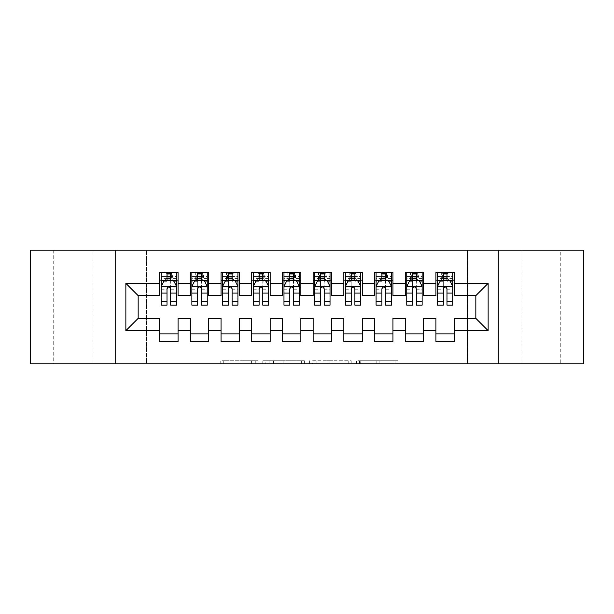 <?xml version="1.0" encoding="UTF-8"?>
<svg xmlns="http://www.w3.org/2000/svg" width="614" height="614" viewBox="0 0 614 614"><rect width="100%" height="100%" fill="white"/><g stroke="black" fill="none" stroke-linecap="round" stroke-linejoin="round"><path stroke-width="0.46" stroke-dasharray="3.07 2.3" d="M257.88 363.795L223.757 363.795L257.88 363.795L257.88 360.725L241.985 360.725L241.985 363.795L241.985 360.725L257.88 360.725L257.88 363.795L257.88 360.725L241.985 360.725L241.985 363.795L241.985 360.725L257.88 360.725L223.757 360.725L257.88 360.725M560.275 250.205L520.979 250.205L560.275 250.205L560.275 363.795L520.979 363.795L560.275 363.795M520.979 250.205L520.979 363.795M93.021 250.205L53.725 250.205L93.021 250.205L93.021 363.795L53.725 363.795L93.021 363.795M53.725 250.205L53.725 363.795M395.071 363.795L359.512 363.795L395.071 363.795L395.071 360.725L379.851 360.725L398.079 360.725L398.079 363.795L398.079 360.725L359.512 360.725L398.079 360.725L398.079 363.795L398.079 360.725L395.071 360.725L395.071 363.795M376.835 363.795L360.717 363.795L376.835 363.795L376.835 360.725L379.851 360.725L376.835 360.725L376.835 363.795L376.835 360.725L360.717 360.725L360.717 363.795L360.717 360.725L376.835 360.725L376.835 363.795M356.496 363.795L359.512 363.795L356.496 363.795L356.496 360.725L359.512 360.725L356.496 360.725L356.496 363.795M220.741 363.795L223.757 363.795L220.741 363.795L220.741 360.725L223.757 360.725L220.741 360.725L220.741 363.795M467.561 363.795L146.439 363.795L146.439 250.205L467.561 250.205L467.561 363.795L583.3 363.795L583.3 250.205L467.561 250.205L467.561 363.795M30.7 363.795L146.439 363.795L146.439 250.205L30.7 250.205L30.7 363.795M304.36 363.795L301.351 363.795L304.36 363.795L304.36 360.725L304.36 363.795M265.793 363.795L301.351 363.795L262.777 363.795L265.793 363.795L265.793 360.725L304.36 360.725L262.777 360.725L262.777 363.795L262.777 360.725L265.793 360.725L265.793 363.795M312.649 363.795L351.223 363.795L309.64 363.795L312.649 363.795L312.649 360.725L351.223 360.725L351.223 363.795L351.223 360.725L332.988 360.725L332.988 363.795M423.66 333.862L423.66 341.537L405.24 341.537L405.24 333.862L423.66 333.862L423.66 318.359L435.94 318.359L435.94 333.862L454.36 333.862L454.36 318.359L475.85 318.359L475.85 295.641L454.36 295.641L454.36 272.462L435.94 272.462L435.94 280.137L454.36 280.137M405.24 272.462L423.66 272.462L423.66 280.137L405.24 280.137L405.24 272.462M362.26 333.862L362.26 341.537L343.84 341.537L343.84 333.862L362.26 333.862L362.26 318.359L374.54 318.359L374.54 333.862L392.96 333.862L392.96 318.359L405.24 318.359L405.24 333.862M343.84 272.462L362.26 272.462L362.26 280.137L343.84 280.137L343.84 272.462M300.86 333.862L300.86 341.537L282.44 341.537L282.44 333.862L300.86 333.862L300.86 318.359L313.14 318.359L313.14 333.862L331.56 333.862L331.56 318.359L343.84 318.359L343.84 333.862M282.44 272.462L300.86 272.462L300.86 280.137L282.44 280.137L282.44 272.462M239.46 333.862L239.46 341.537L221.04 341.537L221.04 333.862L239.46 333.862L239.46 318.359L251.74 318.359L251.74 333.862L270.16 333.862L270.16 318.359L282.44 318.359L282.44 333.862M221.04 272.462L239.46 272.462L239.46 280.137L221.04 280.137L221.04 272.462M178.06 333.862L178.06 341.537L159.64 341.537L159.64 333.862L178.06 333.862L178.06 318.359L190.34 318.359L190.34 333.862L208.76 333.862L208.76 318.359L221.04 318.359L221.04 333.862M159.64 272.462L178.06 272.462L178.06 280.137L159.64 280.137L159.64 272.462M190.34 272.462L208.76 272.462L208.76 280.137L190.34 280.137L190.34 272.462M208.76 333.862L208.76 341.537L190.34 341.537L190.34 333.862M251.74 272.462L270.16 272.462L270.16 280.137L251.74 280.137L251.74 272.462M270.16 333.862L270.16 341.537L251.74 341.537L251.74 333.862M313.14 272.462L331.56 272.462L331.56 280.137L313.14 280.137L313.14 272.462M331.56 333.862L331.56 341.537L313.14 341.537L313.14 333.862M374.54 272.462L392.96 272.462L392.96 280.137L374.54 280.137L374.54 272.462M392.96 333.862L392.96 341.537L374.54 341.537L374.54 333.862M454.36 333.862L454.36 341.537L435.94 341.537L435.94 333.862M435.94 280.137L435.94 295.641L423.66 295.641L423.66 280.137M405.24 280.137L405.24 295.641L392.96 295.641L392.96 280.137M374.54 280.137L374.54 295.641L362.26 295.641L362.26 280.137M343.84 280.137L343.84 295.641L331.56 295.641L331.56 280.137M313.14 280.137L313.14 295.641L300.86 295.641L300.86 280.137M282.44 280.137L282.44 295.641L270.16 295.641L270.16 280.137M251.74 280.137L251.74 295.641L239.46 295.641L239.46 280.137M221.04 280.137L221.04 295.641L208.76 295.641L208.76 280.137M159.64 280.137L159.64 295.641L138.15 295.641L138.15 318.359L159.64 318.359L159.64 333.862M190.34 280.137L190.34 295.641L178.06 295.641L178.06 280.137M443.615 274.765L446.685 274.765L446.685 277.835L443.615 277.835L443.615 274.765L442.387 273.537L447.913 273.537L442.387 273.537L442.387 279.063L447.913 279.063L447.913 273.537L447.913 279.063L442.387 279.063L442.387 273.537L441.312 272.462L441.312 280.137L437.475 280.137L452.825 280.137L452.825 272.462L437.475 272.462L452.825 272.462M412.915 274.765L415.985 274.765L415.985 277.835L412.915 277.835L412.915 274.765L411.687 273.537L417.213 273.537L411.687 273.537L411.687 279.063L417.213 279.063L417.213 273.537L417.213 279.063L411.687 279.063L411.687 273.537L410.612 272.462L410.612 280.137L406.775 280.137L422.125 280.137L422.125 272.462L406.775 272.462L422.125 272.462M382.215 274.765L385.285 274.765L385.285 277.835L382.215 277.835L382.215 274.765L380.987 273.537L386.513 273.537L380.987 273.537L380.987 279.063L386.513 279.063L386.513 273.537L386.513 279.063L380.987 279.063L380.987 273.537L379.912 272.462L379.912 280.137L376.075 280.137L391.425 280.137L391.425 272.462L376.075 272.462L391.425 272.462M351.515 274.765L354.585 274.765L354.585 277.835L351.515 277.835L351.515 274.765L350.287 273.537L355.813 273.537L350.287 273.537L350.287 279.063L355.813 279.063L355.813 273.537L355.813 279.063L350.287 279.063L350.287 273.537L349.212 272.462L349.212 280.137L345.375 280.137L360.725 280.137L360.725 272.462L345.375 272.462L360.725 272.462M320.815 274.765L323.885 274.765L323.885 277.835L320.815 277.835L320.815 274.765L319.587 273.537L325.113 273.537L319.587 273.537L319.587 279.063L325.113 279.063L325.113 273.537L325.113 279.063L319.587 279.063L319.587 273.537L318.512 272.462L318.512 280.137L314.675 280.137L330.025 280.137L330.025 272.462L314.675 272.462L330.025 272.462M290.115 274.765L293.185 274.765L293.185 277.835L290.115 277.835L290.115 274.765L288.887 273.537L294.413 273.537L288.887 273.537L288.887 279.063L294.413 279.063L294.413 273.537L294.413 279.063L288.887 279.063L288.887 273.537L287.812 272.462L287.812 280.137L283.975 280.137L299.325 280.137L299.325 272.462L283.975 272.462L299.325 272.462M259.415 274.765L262.485 274.765L262.485 277.835L259.415 277.835L259.415 274.765L258.187 273.537L263.713 273.537L258.187 273.537L258.187 279.063L263.713 279.063L263.713 273.537L263.713 279.063L258.187 279.063L258.187 273.537L257.113 272.462L257.113 280.137L253.275 280.137L268.625 280.137L268.625 272.462L253.275 272.462L268.625 272.462M228.715 274.765L231.785 274.765L231.785 277.835L228.715 277.835L228.715 274.765L227.487 273.537L233.013 273.537L227.487 273.537L227.487 279.063L233.013 279.063L233.013 273.537L233.013 279.063L227.487 279.063L227.487 273.537L226.412 272.462L226.412 280.137L222.575 280.137L237.925 280.137L237.925 272.462L222.575 272.462L237.925 272.462M198.015 274.765L201.085 274.765L201.085 277.835L198.015 277.835L198.015 274.765L196.787 273.537L202.313 273.537L196.787 273.537L196.787 279.063L202.313 279.063L202.313 273.537L202.313 279.063L196.787 279.063L196.787 273.537L195.712 272.462L195.712 280.137L191.875 280.137L207.225 280.137L207.225 272.462L191.875 272.462L207.225 272.462M167.315 274.765L170.385 274.765L170.385 277.835L167.315 277.835L167.315 274.765L166.087 273.537L171.613 273.537L166.087 273.537L166.087 279.063L171.613 279.063L171.613 273.537L171.613 279.063L166.087 279.063L166.087 273.537L165.012 272.462L165.012 280.137L161.175 280.137L176.525 280.137L176.525 272.462L161.175 272.462L176.525 272.462M115.739 363.795L115.739 250.205M498.261 250.205L498.261 363.795M269.109 363.795L273.476 363.795L269.109 363.795L269.109 360.725L266.998 360.725L266.998 363.795L266.998 360.725L273.476 360.725L269.109 360.725L269.109 363.795M273.476 363.795L283.115 363.795L273.476 363.795L273.476 360.725L283.115 360.725L283.115 363.795L283.115 360.725L273.476 360.725L273.476 363.795M312.649 360.725L329.979 360.725L329.979 363.795L329.979 360.725L326.963 360.725L329.979 360.725L329.979 363.795L329.979 360.725L332.988 360.725M313.854 360.725L313.854 363.795L313.854 360.725M309.64 360.725L309.64 363.795L309.64 360.725M167.008 280.137L161.175 280.137L161.175 276.453L167.008 276.453L167.008 272.462M161.175 286.431L161.175 301.167L161.175 286.431L164.245 280.291L173.455 280.291L176.525 286.431L176.525 301.167L176.525 286.431M161.175 280.137L161.175 272.462M161.175 305.158L161.175 276.453L176.525 276.453L176.525 280.137L172.688 280.137L172.688 272.462L170.385 274.765M176.525 305.158L176.525 276.453L170.692 276.453L170.692 272.462M167.008 305.158L167.008 287.981L161.175 287.981M161.175 286.907L167.008 286.907L167.008 301.167L167.008 288.733C168.236 286.408 169.464 286.408 170.692 288.733L170.692 301.167L170.692 286.907L176.525 286.907M167.008 276.453L167.008 287.981M176.525 287.981L170.692 287.981L170.692 276.453M167.008 286.907L167.008 280.291M170.692 280.291L170.692 286.907M170.692 287.981L170.692 305.158M176.525 280.137L170.692 280.137M170.385 277.835L172.688 280.137L165.012 280.137L167.315 277.835M197.708 280.137L191.875 280.137L191.875 276.453L197.708 276.453L197.708 272.462M191.875 286.431L191.875 301.167L191.875 286.431L194.945 280.291L204.155 280.291L207.225 286.431L207.225 301.167L207.225 286.431M191.875 280.137L191.875 272.462M191.875 305.158L191.875 276.453L207.225 276.453L207.225 280.137L203.387 280.137L203.387 272.462L201.085 274.765M207.225 305.158L207.225 276.453L201.392 276.453L201.392 272.462M197.708 305.158L197.708 287.981L191.875 287.981M191.875 286.907L197.708 286.907L197.708 301.167L197.708 288.733C198.936 286.408 200.164 286.408 201.392 288.733L201.392 301.167L201.392 286.907L207.225 286.907M197.708 276.453L197.708 287.981M207.225 287.981L201.392 287.981L201.392 276.453M197.708 286.907L197.708 280.291M201.392 280.291L201.392 286.907M201.392 287.981L201.392 305.158M207.225 280.137L201.392 280.137M201.085 277.835L203.387 280.137L195.712 280.137L198.015 277.835M228.408 280.137L222.575 280.137L222.575 276.453L228.408 276.453L228.408 272.462M222.575 286.431L222.575 301.167L222.575 286.431L225.645 280.291L234.855 280.291L237.925 286.431L237.925 301.167L237.925 286.431M222.575 280.137L222.575 272.462M222.575 305.158L222.575 276.453L237.925 276.453L237.925 280.137L234.087 280.137L234.087 272.462L231.785 274.765M237.925 305.158L237.925 276.453L232.092 276.453L232.092 272.462M228.408 305.158L228.408 287.981L222.575 287.981M222.575 286.907L228.408 286.907L228.408 301.167L228.408 288.733C229.636 286.408 230.864 286.408 232.092 288.733L232.092 301.167L232.092 286.907L237.925 286.907M228.408 276.453L228.408 287.981M237.925 287.981L232.092 287.981L232.092 276.453M228.408 286.907L228.408 280.291M232.092 280.291L232.092 286.907M232.092 287.981L232.092 305.158M237.925 280.137L232.092 280.137M231.785 277.835L234.087 280.137L226.412 280.137L228.715 277.835M259.108 280.137L253.275 280.137L253.275 276.453L259.108 276.453L259.108 272.462M253.275 286.431L253.275 301.167L253.275 286.431L256.345 280.291L265.555 280.291L268.625 286.431L268.625 301.167L268.625 286.431M253.275 280.137L253.275 272.462M253.275 305.158L253.275 276.453L268.625 276.453L268.625 280.137L264.787 280.137L264.787 272.462L262.485 274.765M268.625 305.158L268.625 276.453L262.792 276.453L262.792 272.462M259.108 305.158L259.108 287.981L253.275 287.981M253.275 286.907L259.108 286.907L259.108 301.167L259.108 288.733C260.336 286.408 261.564 286.408 262.792 288.733L262.792 301.167L262.792 286.907L268.625 286.907M259.108 276.453L259.108 287.981M268.625 287.981L262.792 287.981L262.792 276.453M259.108 286.907L259.108 280.291M262.792 280.291L262.792 286.907M262.792 287.981L262.792 305.158M268.625 280.137L262.792 280.137M262.485 277.835L264.787 280.137L257.113 280.137L259.415 277.835M289.808 280.137L283.975 280.137L283.975 276.453L289.808 276.453L289.808 272.462M283.975 286.431L283.975 301.167L283.975 286.431L287.045 280.291L296.255 280.291L299.325 286.431L299.325 301.167L299.325 286.431M283.975 280.137L283.975 272.462M283.975 305.158L283.975 276.453L299.325 276.453L299.325 280.137L295.488 280.137L295.488 272.462L293.185 274.765M299.325 305.158L299.325 276.453L293.492 276.453L293.492 272.462M289.808 305.158L289.808 287.981L283.975 287.981M283.975 286.907L289.808 286.907L289.808 301.167L289.808 288.733C291.036 286.408 292.264 286.408 293.492 288.733L293.492 301.167L293.492 286.907L299.325 286.907M289.808 276.453L289.808 287.981M299.325 287.981L293.492 287.981L293.492 276.453M289.808 286.907L289.808 280.291M293.492 280.291L293.492 286.907M293.492 287.981L293.492 305.158M299.325 280.137L293.492 280.137M293.185 277.835L295.488 280.137L287.812 280.137L290.115 277.835M320.508 280.137L314.675 280.137L314.675 276.453L320.508 276.453L320.508 272.462M314.675 286.431L314.675 301.167L314.675 286.431L317.745 280.291L326.955 280.291L330.025 286.431L330.025 301.167L330.025 286.431M314.675 280.137L314.675 272.462M314.675 305.158L314.675 276.453L330.025 276.453L330.025 280.137L326.188 280.137L326.188 272.462L323.885 274.765M330.025 305.158L330.025 276.453L324.192 276.453L324.192 272.462M320.508 305.158L320.508 287.981L314.675 287.981M314.675 286.907L320.508 286.907L320.508 301.167L320.508 288.733C321.736 286.408 322.964 286.408 324.192 288.733L324.192 301.167L324.192 286.907L330.025 286.907M320.508 276.453L320.508 287.981M330.025 287.981L324.192 287.981L324.192 276.453M320.508 286.907L320.508 280.291M324.192 280.291L324.192 286.907M324.192 287.981L324.192 305.158M330.025 280.137L324.192 280.137M323.885 277.835L326.188 280.137L318.512 280.137L320.815 277.835M351.208 280.137L345.375 280.137L345.375 276.453L351.208 276.453L351.208 272.462M345.375 286.431L345.375 301.167L345.375 286.431L348.445 280.291L357.655 280.291L360.725 286.431L360.725 301.167L360.725 286.431M345.375 280.137L345.375 272.462M345.375 305.158L345.375 276.453L360.725 276.453L360.725 280.137L356.887 280.137L356.887 272.462L354.585 274.765M360.725 305.158L360.725 276.453L354.892 276.453L354.892 272.462M351.208 305.158L351.208 287.981L345.375 287.981M345.375 286.907L351.208 286.907L351.208 301.167L351.208 288.733C352.436 286.408 353.664 286.408 354.892 288.733L354.892 301.167L354.892 286.907L360.725 286.907M351.208 276.453L351.208 287.981M360.725 287.981L354.892 287.981L354.892 276.453M351.208 286.907L351.208 280.291M354.892 280.291L354.892 286.907M354.892 287.981L354.892 305.158M360.725 280.137L354.892 280.137M354.585 277.835L356.887 280.137L349.212 280.137L351.515 277.835M381.908 280.137L376.075 280.137L376.075 276.453L381.908 276.453L381.908 272.462M376.075 286.431L376.075 301.167L376.075 286.431L379.145 280.291L388.355 280.291L391.425 286.431L391.425 301.167L391.425 286.431M376.075 280.137L376.075 272.462M376.075 305.158L376.075 276.453L391.425 276.453L391.425 280.137L387.587 280.137L387.587 272.462L385.285 274.765M391.425 305.158L391.425 276.453L385.592 276.453L385.592 272.462M381.908 305.158L381.908 287.981L376.075 287.981M376.075 286.907L381.908 286.907L381.908 301.167L381.908 288.733C383.136 286.408 384.364 286.408 385.592 288.733L385.592 301.167L385.592 286.907L391.425 286.907M381.908 276.453L381.908 287.981M391.425 287.981L385.592 287.981L385.592 276.453M381.908 286.907L381.908 280.291M385.592 280.291L385.592 286.907M385.592 287.981L385.592 305.158M391.425 280.137L385.592 280.137M385.285 277.835L387.587 280.137L379.912 280.137L382.215 277.835M412.608 280.137L406.775 280.137L406.775 276.453L412.608 276.453L412.608 272.462M406.775 286.431L406.775 301.167L406.775 286.431L409.845 280.291L419.055 280.291L422.125 286.431L422.125 301.167L422.125 286.431M406.775 280.137L406.775 272.462M406.775 305.158L406.775 276.453L422.125 276.453L422.125 280.137L418.287 280.137L418.287 272.462L415.985 274.765M422.125 305.158L422.125 276.453L416.292 276.453L416.292 272.462M412.608 305.158L412.608 287.981L406.775 287.981M406.775 286.907L412.608 286.907L412.608 301.167L412.608 288.733C413.836 286.408 415.064 286.408 416.292 288.733L416.292 301.167L416.292 286.907L422.125 286.907M412.608 276.453L412.608 287.981M422.125 287.981L416.292 287.981L416.292 276.453M412.608 286.907L412.608 280.291M416.292 280.291L416.292 286.907M416.292 287.981L416.292 305.158M422.125 280.137L416.292 280.137M415.985 277.835L418.287 280.137L410.612 280.137L412.915 277.835M443.308 280.137L437.475 280.137L437.475 276.453L443.308 276.453L443.308 272.462M437.475 286.431L437.475 301.167L437.475 286.431L440.545 280.291L449.755 280.291L452.825 286.431L452.825 301.167L452.825 286.431M437.475 280.137L437.475 272.462M437.475 305.158L437.475 276.453L452.825 276.453L452.825 280.137L448.987 280.137L448.987 272.462L446.685 274.765M452.825 305.158L452.825 276.453L446.992 276.453L446.992 272.462M443.308 305.158L443.308 287.981L437.475 287.981M437.475 286.907L443.308 286.907L443.308 301.167L443.308 288.733C444.536 286.408 445.764 286.408 446.992 288.733L446.992 301.167L446.992 286.907L452.825 286.907M443.308 276.453L443.308 287.981M452.825 287.981L446.992 287.981L446.992 276.453M443.308 286.907L443.308 280.291M446.992 280.291L446.992 286.907M446.992 287.981L446.992 305.158M452.825 280.137L446.992 280.137M446.685 277.835L448.987 280.137L441.312 280.137L443.615 277.835M255.769 360.725L255.769 363.795L255.769 360.725M251.625 360.725L251.625 363.795L251.625 360.725M223.757 360.725L223.757 363.795L223.757 360.725M301.351 360.725L301.351 363.795L301.351 360.725M348.207 360.725L348.207 363.795L348.207 360.725M326.963 360.725L326.963 363.795L326.963 360.725M316.87 360.725L316.87 363.795L316.87 360.725M379.851 360.725L379.851 363.795L379.851 360.725M359.512 360.725L359.512 363.795L359.512 360.725M161.252 286.277L176.448 286.277M161.175 297.974L167.008 297.974M167.008 281.734L161.175 281.734M176.525 281.734L170.692 281.734M164.061 280.659L167.008 280.659M170.692 280.659L173.639 280.659M170.692 297.974L176.525 297.974M161.175 289.747L167.008 289.747M170.692 289.747L176.525 289.747M176.525 278.411L170.692 278.411M167.008 278.411L161.175 278.411M191.952 286.277L207.148 286.277M191.875 297.974L197.708 297.974M197.708 281.734L191.875 281.734M207.225 281.734L201.392 281.734M194.761 280.659L197.708 280.659M201.392 280.659L204.339 280.659M201.392 297.974L207.225 297.974M191.875 289.747L197.708 289.747M201.392 289.747L207.225 289.747M207.225 278.411L201.392 278.411M197.708 278.411L191.875 278.411M222.652 286.277L237.848 286.277M222.575 297.974L228.408 297.974M228.408 281.734L222.575 281.734M237.925 281.734L232.092 281.734M225.461 280.659L228.408 280.659M232.092 280.659L235.039 280.659M232.092 297.974L237.925 297.974M222.575 289.747L228.408 289.747M232.092 289.747L237.925 289.747M237.925 278.411L232.092 278.411M228.408 278.411L222.575 278.411M253.352 286.277L268.548 286.277M253.275 297.974L259.108 297.974M259.108 281.734L253.275 281.734M268.625 281.734L262.792 281.734M256.161 280.659L259.108 280.659M262.792 280.659L265.739 280.659M262.792 297.974L268.625 297.974M253.275 289.747L259.108 289.747M262.792 289.747L268.625 289.747M268.625 278.411L262.792 278.411M259.108 278.411L253.275 278.411M284.052 286.277L299.248 286.277M283.975 297.974L289.808 297.974M289.808 281.734L283.975 281.734M299.325 281.734L293.492 281.734M286.861 280.659L289.808 280.659M293.492 280.659L296.439 280.659M293.492 297.974L299.325 297.974M283.975 289.747L289.808 289.747M293.492 289.747L299.325 289.747M299.325 278.411L293.492 278.411M289.808 278.411L283.975 278.411M314.752 286.277L329.948 286.277M314.675 297.974L320.508 297.974M320.508 281.734L314.675 281.734M330.025 281.734L324.192 281.734M317.561 280.659L320.508 280.659M324.192 280.659L327.139 280.659M324.192 297.974L330.025 297.974M314.675 289.747L320.508 289.747M324.192 289.747L330.025 289.747M330.025 278.411L324.192 278.411M320.508 278.411L314.675 278.411M345.452 286.277L360.648 286.277M345.375 297.974L351.208 297.974M351.208 281.734L345.375 281.734M360.725 281.734L354.892 281.734M348.261 280.659L351.208 280.659M354.892 280.659L357.839 280.659M354.892 297.974L360.725 297.974M345.375 289.747L351.208 289.747M354.892 289.747L360.725 289.747M360.725 278.411L354.892 278.411M351.208 278.411L345.375 278.411M376.152 286.277L391.348 286.277M376.075 297.974L381.908 297.974M381.908 281.734L376.075 281.734M391.425 281.734L385.592 281.734M378.961 280.659L381.908 280.659M385.592 280.659L388.539 280.659M385.592 297.974L391.425 297.974M376.075 289.747L381.908 289.747M385.592 289.747L391.425 289.747M391.425 278.411L385.592 278.411M381.908 278.411L376.075 278.411M406.852 286.277L422.048 286.277M406.775 297.974L412.608 297.974M412.608 281.734L406.775 281.734M422.125 281.734L416.292 281.734M409.661 280.659L412.608 280.659M416.292 280.659L419.239 280.659M416.292 297.974L422.125 297.974M406.775 289.747L412.608 289.747M416.292 289.747L422.125 289.747M422.125 278.411L416.292 278.411M412.608 278.411L406.775 278.411M437.552 286.277L452.748 286.277M437.475 297.974L443.308 297.974M443.308 281.734L437.475 281.734M452.825 281.734L446.992 281.734M440.361 280.659L443.308 280.659M446.992 280.659L449.939 280.659M446.992 297.974L452.825 297.974M437.475 289.747L443.308 289.747M446.992 289.747L452.825 289.747M452.825 278.411L446.992 278.411M443.308 278.411L437.475 278.411M161.175 301.167L167.008 301.167M170.692 301.167L176.525 301.167M191.875 301.167L197.708 301.167M201.392 301.167L207.225 301.167M222.575 301.167L228.408 301.167M232.092 301.167L237.925 301.167M253.275 301.167L259.108 301.167M262.792 301.167L268.625 301.167M283.975 301.167L289.808 301.167M293.492 301.167L299.325 301.167M314.675 301.167L320.508 301.167M324.192 301.167L330.025 301.167M345.375 301.167L351.208 301.167M354.892 301.167L360.725 301.167M376.075 301.167L381.908 301.167M385.592 301.167L391.425 301.167M406.775 301.167L412.608 301.167M416.292 301.167L422.125 301.167M437.475 301.167L443.308 301.167M446.992 301.167L452.825 301.167"/><path stroke-width="0.92" d="M498.261 363.795L583.3 363.795L583.3 250.205L498.261 250.205L498.261 363.795L115.739 363.795L115.739 250.205L30.7 250.205L30.7 363.795L115.739 363.795M498.261 250.205L115.739 250.205M125.87 330.639L125.87 283.361L159.64 283.361L159.64 295.641L138.15 295.641L138.15 318.359L125.87 330.639L159.64 330.639L159.64 341.537L178.06 341.537L178.06 330.639L190.34 330.639L190.34 341.537L208.76 341.537L208.76 330.639L221.04 330.639L221.04 341.537L239.46 341.537L239.46 330.639L251.74 330.639L251.74 341.537L270.16 341.537L270.16 330.639L282.44 330.639L282.44 341.537L300.86 341.537L300.86 330.639L313.14 330.639L313.14 341.537L331.56 341.537L331.56 330.639L343.84 330.639L343.84 341.537L362.26 341.537L362.26 330.639L374.54 330.639L374.54 341.537L392.96 341.537L392.96 330.639L405.24 330.639L405.24 341.537L423.66 341.537L423.66 330.639L435.94 330.639L435.94 341.537L454.36 341.537L454.36 318.359L475.85 318.359L475.85 295.641L454.36 295.641L454.36 283.361L488.13 283.361L488.13 330.639L454.36 330.639M454.36 283.361L454.36 272.462L435.94 272.462L435.94 283.361L423.66 283.361L423.66 272.462L405.24 272.462L405.24 283.361L392.96 283.361L392.96 272.462L374.54 272.462L374.54 283.361L362.26 283.361L362.26 272.462L343.84 272.462L343.84 283.361L331.56 283.361L331.56 272.462L313.14 272.462L313.14 283.361L300.86 283.361L300.86 272.462L282.44 272.462L282.44 283.361L270.16 283.361L270.16 272.462L251.74 272.462L251.74 283.361L239.46 283.361L239.46 272.462L221.04 272.462L221.04 283.361L208.76 283.361L208.76 272.462L190.34 272.462L190.34 283.361L178.06 283.361L178.06 272.462L159.64 272.462L159.64 283.361M423.66 330.639L423.66 318.359L435.94 318.359L435.94 330.639M488.13 283.361L475.85 295.641M392.96 330.639L392.96 318.359L405.24 318.359L405.24 330.639M435.94 283.361L435.94 295.641L423.66 295.641L423.66 283.361M362.26 330.639L362.26 318.359L374.54 318.359L374.54 330.639M405.24 283.361L405.24 295.641L392.96 295.641L392.96 283.361M331.56 330.639L331.56 318.359L343.84 318.359L343.84 330.639M374.54 283.361L374.54 295.641L362.26 295.641L362.26 283.361M300.86 330.639L300.86 318.359L313.14 318.359L313.14 330.639M343.84 283.361L343.84 295.641L331.56 295.641L331.56 283.361M270.16 330.639L270.16 318.359L282.44 318.359L282.44 330.639M313.14 283.361L313.14 295.641L300.86 295.641L300.86 283.361M239.46 330.639L239.46 318.359L251.74 318.359L251.74 330.639M282.44 283.361L282.44 295.641L270.16 295.641L270.16 283.361M208.76 330.639L208.76 318.359L221.04 318.359L221.04 330.639M251.74 283.361L251.74 295.641L239.46 295.641L239.46 283.361M178.06 330.639L178.06 318.359L190.34 318.359L190.34 330.639M221.04 283.361L221.04 295.641L208.76 295.641L208.76 283.361M138.15 318.359L159.64 318.359L159.64 330.639M190.34 283.361L190.34 295.641L178.06 295.641L178.06 283.361M435.94 280.137L437.475 280.137M452.825 280.137L454.36 280.137M405.24 280.137L406.775 280.137M422.125 280.137L423.66 280.137M374.54 280.137L376.075 280.137M391.425 280.137L392.96 280.137M343.84 280.137L345.375 280.137M360.725 280.137L362.26 280.137M313.14 280.137L314.675 280.137M330.025 280.137L331.56 280.137M282.44 280.137L283.975 280.137M299.325 280.137L300.86 280.137M251.74 280.137L253.275 280.137M268.625 280.137L270.16 280.137M221.04 280.137L222.575 280.137M237.925 280.137L239.46 280.137M190.34 280.137L191.875 280.137M207.225 280.137L208.76 280.137M159.64 280.137L161.175 280.137M176.525 280.137L178.06 280.137M159.64 333.862L178.06 333.862M190.34 333.862L208.76 333.862M221.04 333.862L239.46 333.862M251.74 333.862L270.16 333.862M282.44 333.862L300.86 333.862M313.14 333.862L331.56 333.862M343.84 333.862L362.26 333.862M374.54 333.862L392.96 333.862M405.24 333.862L423.66 333.862M435.94 333.862L454.36 333.862M125.87 283.361L138.15 295.641M475.85 318.359L488.13 330.639M170.692 276.453L167.008 276.453M176.525 301.313L170.692 301.313L170.692 305.158L176.525 305.158L176.525 286.431L173.455 280.291L164.245 280.291L161.175 286.431L161.175 305.158L167.008 305.158L167.008 301.313L161.175 301.313M161.175 286.431L161.175 272.462M176.525 286.431L176.525 272.462M167.008 280.291L167.008 272.462M170.692 272.462L170.692 280.291M170.692 301.313L170.692 288.733C169.464 286.37 168.236 286.37 167.008 288.733L167.008 301.313M170.692 280.137L167.008 280.137M201.392 276.453L197.708 276.453M207.225 301.313L201.392 301.313L201.392 305.158L207.225 305.158L207.225 286.431L204.155 280.291L194.945 280.291L191.875 286.431L191.875 305.158L197.708 305.158L197.708 301.313L191.875 301.313M191.875 286.431L191.875 272.462M207.225 286.431L207.225 272.462M197.708 280.291L197.708 272.462M201.392 272.462L201.392 280.291M201.392 301.313L201.392 288.733C200.164 286.37 198.936 286.37 197.708 288.733L197.708 301.313M201.392 280.137L197.708 280.137M232.092 276.453L228.408 276.453M237.925 301.313L232.092 301.313L232.092 305.158L237.925 305.158L237.925 286.431L234.855 280.291L225.645 280.291L222.575 286.431L222.575 305.158L228.408 305.158L228.408 301.313L222.575 301.313M222.575 286.431L222.575 272.462M237.925 286.431L237.925 272.462M228.408 280.291L228.408 272.462M232.092 272.462L232.092 280.291M232.092 301.313L232.092 288.733C230.864 286.37 229.636 286.37 228.408 288.733L228.408 301.313M232.092 280.137L228.408 280.137M262.792 276.453L259.108 276.453M268.625 301.313L262.792 301.313L262.792 305.158L268.625 305.158L268.625 286.431L265.555 280.291L256.345 280.291L253.275 286.431L253.275 305.158L259.108 305.158L259.108 301.313L253.275 301.313M253.275 286.431L253.275 272.462M268.625 286.431L268.625 272.462M259.108 280.291L259.108 272.462M262.792 272.462L262.792 280.291M262.792 301.313L262.792 288.733C261.564 286.37 260.336 286.37 259.108 288.733L259.108 301.313M262.792 280.137L259.108 280.137M293.492 276.453L289.808 276.453M299.325 301.313L293.492 301.313L293.492 305.158L299.325 305.158L299.325 286.431L296.255 280.291L287.045 280.291L283.975 286.431L283.975 305.158L289.808 305.158L289.808 301.313L283.975 301.313M283.975 286.431L283.975 272.462M299.325 286.431L299.325 272.462M289.808 280.291L289.808 272.462M293.492 272.462L293.492 280.291M293.492 301.313L293.492 288.733C292.264 286.37 291.036 286.37 289.808 288.733L289.808 301.313M293.492 280.137L289.808 280.137M324.192 276.453L320.508 276.453M330.025 301.313L324.192 301.313L324.192 305.158L330.025 305.158L330.025 286.431L326.955 280.291L317.745 280.291L314.675 286.431L314.675 305.158L320.508 305.158L320.508 301.313L314.675 301.313M314.675 286.431L314.675 272.462M330.025 286.431L330.025 272.462M320.508 280.291L320.508 272.462M324.192 272.462L324.192 280.291M324.192 301.313L324.192 288.733C322.964 286.37 321.736 286.37 320.508 288.733L320.508 301.313M324.192 280.137L320.508 280.137M354.892 276.453L351.208 276.453M360.725 301.313L354.892 301.313L354.892 305.158L360.725 305.158L360.725 286.431L357.655 280.291L348.445 280.291L345.375 286.431L345.375 305.158L351.208 305.158L351.208 301.313L345.375 301.313M345.375 286.431L345.375 272.462M360.725 286.431L360.725 272.462M351.208 280.291L351.208 272.462M354.892 272.462L354.892 280.291M354.892 301.313L354.892 288.733C353.664 286.37 352.436 286.37 351.208 288.733L351.208 301.313M354.892 280.137L351.208 280.137M385.592 276.453L381.908 276.453M391.425 301.313L385.592 301.313L385.592 305.158L391.425 305.158L391.425 286.431L388.355 280.291L379.145 280.291L376.075 286.431L376.075 305.158L381.908 305.158L381.908 301.313L376.075 301.313M376.075 286.431L376.075 272.462M391.425 286.431L391.425 272.462M381.908 280.291L381.908 272.462M385.592 272.462L385.592 280.291M385.592 301.313L385.592 288.733C384.364 286.37 383.136 286.37 381.908 288.733L381.908 301.313M385.592 280.137L381.908 280.137M416.292 276.453L412.608 276.453M422.125 301.313L416.292 301.313L416.292 305.158L422.125 305.158L422.125 286.431L419.055 280.291L409.845 280.291L406.775 286.431L406.775 305.158L412.608 305.158L412.608 301.313L406.775 301.313M406.775 286.431L406.775 272.462M422.125 286.431L422.125 272.462M412.608 280.291L412.608 272.462M416.292 272.462L416.292 280.291M416.292 301.313L416.292 288.733C415.064 286.37 413.836 286.37 412.608 288.733L412.608 301.313M416.292 280.137L412.608 280.137M446.992 276.453L443.308 276.453M452.825 301.313L446.992 301.313L446.992 305.158L452.825 305.158L452.825 286.431L449.755 280.291L440.545 280.291L437.475 286.431L437.475 305.158L443.308 305.158L443.308 301.313L437.475 301.313M437.475 286.431L437.475 272.462M452.825 286.431L452.825 272.462M443.308 280.291L443.308 272.462M446.992 272.462L446.992 280.291M446.992 301.313L446.992 288.733C445.764 286.37 444.536 286.37 443.308 288.733L443.308 301.313M446.992 280.137L443.308 280.137M176.448 286.277L161.252 286.277M161.175 280.659L164.061 280.659M173.639 280.659L176.525 280.659M167.008 293.078L161.175 293.078M176.525 293.078L170.692 293.078M170.692 278.411L167.008 278.411M207.148 286.277L191.952 286.277M191.875 280.659L194.761 280.659M204.339 280.659L207.225 280.659M197.708 293.078L191.875 293.078M207.225 293.078L201.392 293.078M201.392 278.411L197.708 278.411M237.848 286.277L222.652 286.277M222.575 280.659L225.461 280.659M235.039 280.659L237.925 280.659M228.408 293.078L222.575 293.078M237.925 293.078L232.092 293.078M232.092 278.411L228.408 278.411M268.548 286.277L253.352 286.277M253.275 280.659L256.161 280.659M265.739 280.659L268.625 280.659M259.108 293.078L253.275 293.078M268.625 293.078L262.792 293.078M262.792 278.411L259.108 278.411M299.248 286.277L284.052 286.277M283.975 280.659L286.861 280.659M296.439 280.659L299.325 280.659M289.808 293.078L283.975 293.078M299.325 293.078L293.492 293.078M293.492 278.411L289.808 278.411M329.948 286.277L314.752 286.277M314.675 280.659L317.561 280.659M327.139 280.659L330.025 280.659M320.508 293.078L314.675 293.078M330.025 293.078L324.192 293.078M324.192 278.411L320.508 278.411M360.648 286.277L345.452 286.277M345.375 280.659L348.261 280.659M357.839 280.659L360.725 280.659M351.208 293.078L345.375 293.078M360.725 293.078L354.892 293.078M354.892 278.411L351.208 278.411M391.348 286.277L376.152 286.277M376.075 280.659L378.961 280.659M388.539 280.659L391.425 280.659M381.908 293.078L376.075 293.078M391.425 293.078L385.592 293.078M385.592 278.411L381.908 278.411M422.048 286.277L406.852 286.277M406.775 280.659L409.661 280.659M419.239 280.659L422.125 280.659M412.608 293.078L406.775 293.078M422.125 293.078L416.292 293.078M416.292 278.411L412.608 278.411M452.748 286.277L437.552 286.277M437.475 280.659L440.361 280.659M449.939 280.659L452.825 280.659M443.308 293.078L437.475 293.078M452.825 293.078L446.992 293.078M446.992 278.411L443.308 278.411"/></g></svg>
